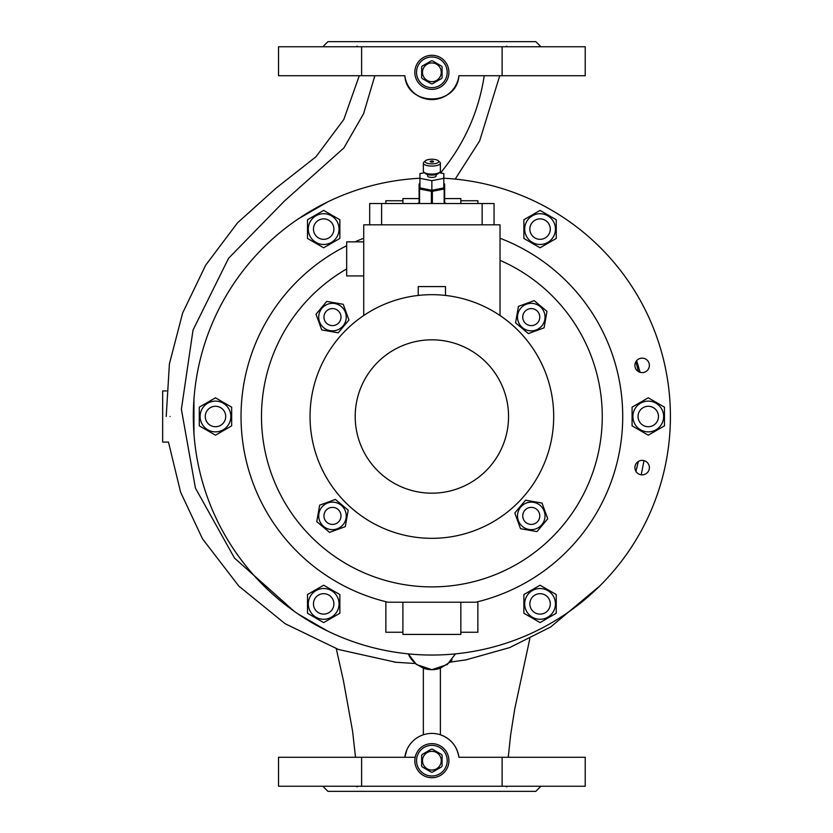 <?xml version="1.0" encoding="UTF-8"?>
<svg xmlns="http://www.w3.org/2000/svg" width="833" height="833" viewBox="0 0 833 833"><rect width="100%" height="100%" fill="white"/><g stroke="black" fill="none" stroke-linecap="round" stroke-linejoin="round"><path stroke-width="1.25" d="M416.542 760.685A15.338 15.338 0 0 0 431.869 776.012A15.338 15.338 0 0 0 447.206 760.685A15.338 15.338 0 0 0 431.869 745.348A15.338 15.338 0 0 0 416.542 760.685M431.869 745.348A15.338 15.338 0 0 1 447.206 760.685A15.338 15.338 0 0 1 431.869 776.012A15.338 15.338 0 0 1 416.542 760.685A15.338 15.338 0 0 1 431.869 745.348M431.869 751.314A9.371 9.371 0 0 1 441.24 760.685A9.371 9.371 0 0 1 431.869 770.056A9.371 9.371 0 0 1 422.498 760.685A9.371 9.371 0 0 1 431.869 751.314M432.421 772.17A11.506 11.506 0 0 1 431.327 772.17L422.196 766.901A11.506 11.506 0 0 1 421.644 765.954L421.644 755.416A11.506 11.506 0 0 1 422.196 754.459L431.327 749.19A11.506 11.506 0 0 1 432.421 749.19L441.542 754.459A11.506 11.506 0 0 1 442.094 755.416L442.094 765.954A11.506 11.506 0 0 1 441.542 766.901L432.421 772.17M431.327 749.19L422.196 754.459M416.542 72.315A15.338 15.338 0 0 0 431.869 87.652A15.338 15.338 0 0 0 447.206 72.315A15.338 15.338 0 0 0 431.869 56.988A15.338 15.338 0 0 0 416.542 72.315M431.869 56.988A15.338 15.338 0 0 1 447.206 72.315A15.338 15.338 0 0 1 431.869 87.652A15.338 15.338 0 0 1 416.542 72.315A15.338 15.338 0 0 1 431.869 56.988M431.869 62.944A9.371 9.371 0 0 1 441.24 72.315A9.371 9.371 0 0 1 431.869 81.686A9.371 9.371 0 0 1 422.498 72.315A9.371 9.371 0 0 1 431.869 62.944M432.421 83.81A11.506 11.506 0 0 1 431.327 83.81L422.196 78.541A11.506 11.506 0 0 1 421.644 77.584L421.644 67.046A11.506 11.506 0 0 1 422.196 66.099L431.327 60.83A11.506 11.506 0 0 1 432.421 60.83L441.542 66.099A11.506 11.506 0 0 1 442.094 67.046L442.094 77.584A11.506 11.506 0 0 1 441.542 78.541L432.421 83.81M332.471 507.38A8.517 8.517 0 0 0 323.954 515.898A8.517 8.517 0 0 0 332.471 524.415A8.517 8.517 0 0 0 340.999 515.898A8.517 8.517 0 0 0 332.471 507.38M531.267 325.62A8.517 8.517 0 0 0 539.784 317.102A8.517 8.517 0 0 0 531.267 308.585A8.517 8.517 0 0 0 522.749 317.102A8.517 8.517 0 0 0 531.267 325.62M500.029 260.333A170.39 170.39 0 0 1 431.869 586.89A170.39 170.39 0 0 1 346.674 268.944M431.869 294.674A121.826 121.826 0 0 1 553.695 416.5A121.826 121.826 0 0 1 431.869 538.326A121.826 121.826 0 0 1 310.043 416.5A121.826 121.826 0 0 1 431.869 294.674M431.869 339.822A76.678 76.678 0 0 1 508.546 416.5A76.678 76.678 0 0 1 431.869 493.178A76.678 76.678 0 0 1 355.202 416.5A76.678 76.678 0 0 1 431.869 339.822M363.719 241.851L346.674 241.851L346.674 275.931L363.719 275.931M418.239 295.434L418.239 286.583L445.499 286.583L445.499 295.434M346.028 319.497A13.755 13.755 0 0 0 334.866 303.556A13.755 13.755 0 0 0 318.924 314.718A13.755 13.755 0 0 0 330.087 330.649A13.755 13.755 0 0 0 346.028 319.497M348.944 320.007L343.227 304.295L326.755 301.39L316.009 314.197L321.725 329.91L338.198 332.815L348.944 320.007M340.999 317.102A8.517 8.517 0 0 0 332.471 308.585A8.517 8.517 0 0 0 323.954 317.102A8.517 8.517 0 0 0 332.471 325.62A8.517 8.517 0 0 0 340.999 317.102M517.72 513.503A13.755 13.755 0 0 0 528.882 529.444A13.755 13.755 0 0 0 544.824 518.282A13.755 13.755 0 0 0 533.661 502.351A13.755 13.755 0 0 0 517.72 513.503M514.804 512.993L520.521 528.705L536.993 531.61L547.739 518.803L542.023 503.09L525.55 500.185L514.804 512.993M522.749 515.898A8.517 8.517 0 0 0 531.267 524.415A8.517 8.517 0 0 0 539.784 515.898A8.517 8.517 0 0 0 531.267 507.38A8.517 8.517 0 0 0 522.749 515.898M528.882 330.649A13.755 13.755 0 0 0 544.824 319.497A13.755 13.755 0 0 0 533.661 303.556A13.755 13.755 0 0 0 517.72 314.718A13.755 13.755 0 0 0 528.882 330.649M528.361 333.575L544.084 327.848L546.979 311.386L534.172 300.63L518.459 306.357L515.554 322.819L528.361 333.575M334.866 502.351A13.755 13.755 0 0 0 318.924 513.503A13.755 13.755 0 0 0 330.087 529.444A13.755 13.755 0 0 0 346.028 518.282A13.755 13.755 0 0 0 334.866 502.351M335.376 499.425L319.664 505.152L316.759 521.614L329.566 532.37L345.289 526.643L348.194 510.181L335.376 499.425M529.84 229.096A10.225 10.225 0 0 1 540.065 218.881A10.225 10.225 0 0 1 550.29 229.096A10.225 10.225 0 0 1 540.065 239.321A10.225 10.225 0 0 1 529.84 229.096M540.065 244.475A15.379 15.379 0 0 0 555.444 229.096A15.379 15.379 0 0 0 540.065 213.727A15.379 15.379 0 0 0 524.686 229.096A15.379 15.379 0 0 0 540.065 244.475M540.065 247.786L556.257 238.446L556.257 219.756L540.065 210.405L523.884 219.756L523.884 238.446L540.065 247.786M228.794 408.816A15.379 15.379 0 0 0 207.792 403.182A15.379 15.379 0 0 0 202.169 424.184A15.379 15.379 0 0 0 223.171 429.818A15.379 15.379 0 0 0 228.794 408.816M231.668 407.15L215.476 397.81L199.295 407.15L199.295 425.85L215.476 435.19L231.668 425.85L231.668 407.15M220.589 425.351A10.225 10.225 0 0 1 206.626 421.613A10.225 10.225 0 0 1 210.374 407.649A10.225 10.225 0 0 1 224.337 411.387A10.225 10.225 0 0 1 220.589 425.351M323.673 588.525A15.379 15.379 0 0 0 308.304 603.904A15.379 15.379 0 0 0 323.673 619.273A15.379 15.379 0 0 0 339.052 603.904A15.379 15.379 0 0 0 323.673 588.525M323.673 585.214L307.492 594.554L307.492 613.244L323.673 622.595L339.864 613.244L339.864 594.554L323.673 585.214M333.898 603.904A10.225 10.225 0 0 1 323.673 614.119A10.225 10.225 0 0 1 313.458 603.904A10.225 10.225 0 0 1 323.673 593.679A10.225 10.225 0 0 1 333.898 603.904M526.748 596.209A15.379 15.379 0 0 0 532.381 617.222A15.379 15.379 0 0 0 553.383 611.589A15.379 15.379 0 0 0 547.76 590.587A15.379 15.379 0 0 0 526.748 596.209M523.884 594.554L523.884 613.244L540.065 622.595L556.257 613.244L556.257 594.554L540.065 585.214L523.884 594.554M545.178 595.043A10.225 10.225 0 0 1 548.916 609.006A10.225 10.225 0 0 1 534.953 612.755A10.225 10.225 0 0 1 531.215 598.792A10.225 10.225 0 0 1 545.178 595.043M634.944 424.184A15.379 15.379 0 0 0 655.956 429.818A15.379 15.379 0 0 0 661.579 408.816A15.379 15.379 0 0 0 640.577 403.182A15.379 15.379 0 0 0 634.944 424.184M632.08 425.85L648.261 435.19L664.453 425.85L664.453 407.15L648.261 397.81L632.08 407.15L632.08 425.85M643.149 407.649A10.225 10.225 0 0 1 657.112 411.387A10.225 10.225 0 0 1 653.374 425.351A10.225 10.225 0 0 1 639.411 421.613A10.225 10.225 0 0 1 643.149 407.649M336.99 236.791A15.379 15.379 0 0 0 331.367 215.778A15.379 15.379 0 0 0 310.355 221.411A15.379 15.379 0 0 0 315.988 242.413A15.379 15.379 0 0 0 336.99 236.791M339.864 238.446L339.864 219.756L323.673 210.405L307.492 219.756L307.492 238.446L323.673 247.786L339.864 238.446M318.56 237.957A10.225 10.225 0 0 1 314.822 223.994A10.225 10.225 0 0 1 328.785 220.245A10.225 10.225 0 0 1 332.534 234.208A10.225 10.225 0 0 1 318.56 237.957M444.655 202.69A15.338 5.248 180 0 1 445.967 203.512M439.803 172.223L438.22 173.608A6.82 2.332 180 0 1 431.869 175.097A6.82 2.332 180 0 1 425.528 173.608L423.935 172.223A8.517 2.915 0 0 0 431.869 174.076A8.517 2.915 0 0 0 439.803 172.223A8.517 2.915 0 0 0 440.386 171.161L440.386 163.153A8.517 2.915 180 0 1 431.869 166.069A8.517 2.915 180 0 1 423.351 163.153L423.351 171.161A8.517 2.915 0 0 0 423.935 172.223M425.059 161.55A6.82 2.332 0 0 0 431.869 163.882A6.82 2.332 0 0 0 438.689 161.55A6.82 2.332 0 0 0 438.22 160.707A6.82 2.332 0 0 0 431.869 159.228A6.82 2.332 0 0 0 425.528 160.707A6.82 2.332 0 0 0 425.059 161.55M430.172 161.55A1.708 0.583 180 0 1 431.869 160.967A1.708 0.583 180 0 1 433.576 161.55A1.708 0.583 180 0 1 431.869 162.133A1.708 0.583 180 0 1 430.172 161.55M427.61 174.586L427.61 175.961A4.259 1.458 180 0 0 431.869 177.419A4.259 1.458 180 0 0 436.128 175.961L436.128 174.586M439.033 188.872A10.225 3.499 180 0 1 434.618 189.737M429.13 189.737A10.225 3.499 180 0 1 424.715 188.872M466.844 659.736L449.976 662.162L440.386 668.222L440.386 734.227M458.921 757.27A27.26 27.26 0 0 0 404.828 757.27L278.524 757.27L278.524 786.237L502.122 786.237L502.122 757.27L458.921 757.27C457.078 746.222 450.903 738.725 440.386 734.779A27.26 27.26 0 0 0 423.351 734.779L423.351 734.227M166.475 390.937L162.664 390.937L162.664 442.063L168.464 442.063L180.594 492.168L202.502 538.836L238.832 586.109L285.115 623.709L338.448 649.48L396.258 662.36M170.057 416.5C165.986 383.534 165.986 383.534 170.057 416.5C168.474 449.476 168.474 449.476 170.057 416.5M512.253 46.763L505.558 46.763L506.787 46.127M356.951 46.127L358.18 46.763L351.484 46.763M512.253 786.237L505.558 786.237L506.787 786.873M322.829 46.763L327.931 41.65L535.806 41.65L540.919 46.763M414.834 72.315A17.035 17.035 0 0 0 431.869 89.36A17.035 17.035 0 0 0 448.914 72.315A17.035 17.035 0 0 0 431.869 55.28A17.035 17.035 0 0 0 414.834 72.315M414.834 760.685A17.035 17.035 0 0 0 431.869 777.72A17.035 17.035 0 0 0 448.914 760.685A17.035 17.035 0 0 0 431.869 743.64A17.035 17.035 0 0 0 414.834 760.685M322.829 786.237L327.931 791.35L535.806 791.35L540.919 786.237M634.902 365.385A7.237 7.237 0 0 0 642.139 372.622A7.237 7.237 0 0 0 649.376 365.385A7.237 7.237 0 0 0 642.139 358.138A7.237 7.237 0 0 0 634.902 365.385M634.902 467.615A7.237 7.237 0 0 0 642.139 474.862A7.237 7.237 0 0 0 649.376 467.615A7.237 7.237 0 0 0 642.139 460.378A7.237 7.237 0 0 0 634.902 467.615M500.029 238.248A190.83 190.83 0 0 1 475.747 602.217L388.001 602.217A190.83 190.83 0 0 1 346.674 245.735M354.962 241.851A190.83 190.83 0 0 1 363.719 238.248M443.802 178.262A238.54 238.54 0 0 1 670.336 422.466A238.54 238.54 0 0 1 431.869 655.04A238.54 238.54 0 0 1 193.402 422.466A238.54 238.54 0 0 1 419.947 178.262M419.093 198.577L402.901 198.577L402.901 200.743L385.866 200.743L385.866 203.512M477.871 203.512L477.871 200.743L460.836 200.743L460.836 198.577L444.655 198.577M385.866 601.707L385.866 632.257L402.901 632.257L402.901 634.423L460.836 634.423L460.836 632.257L477.871 632.257L477.871 601.707M460.836 632.257L460.836 602.217M402.901 200.743L402.901 203.512M298.152 218.964L327.661 201.93M193.943 433.535L193.943 399.465M327.661 631.07L298.152 614.036M460.836 200.743L460.836 203.512M402.901 632.257L402.901 602.217M356.951 786.873L358.18 786.237L351.484 786.237M502.122 786.237L585.224 786.237L585.224 757.27L502.122 757.27M294.309 611.38L234.489 558.068L195.432 488.117L181.386 409.263L193.048 330.003L228.554 258.292L284.438 201.024L343.862 147.982L363.584 113.715L374.86 75.73L278.524 75.73L278.524 46.763L585.224 46.763L585.224 75.73L458.921 75.73A27.26 27.26 0 0 1 404.828 75.73L361.616 75.73L361.616 46.763M406.827 749.908L404.828 757.27L361.616 757.27L361.616 786.237M502.122 46.763L502.122 75.73M361.616 757.27L393.186 757.27M393.218 757.27L415.178 757.27M394.373 662.162L415.24 663.526L423.351 668.222L423.351 734.779M423.351 668.222A25.563 25.563 0 0 0 440.386 668.222M404.828 75.73C406.848 106.634 456.89 106.645 458.921 75.73M452.08 659.778L449.976 662.162M410.357 657.924L408.243 653.863L416.49 664.536L431.869 669.68L447.259 664.536L455.505 653.863M415.24 663.526L411.044 658.934M484.244 75.73C478.84 110.862 465.012 142.328 442.75 170.14L440.667 172.993M644.013 460.618L641.233 474.8M636.662 360.647L640.129 372.341M635.912 471.322L638.307 461.472A211.28 211.28 0 0 1 635.912 471.322M635.912 361.678A211.28 211.28 0 0 1 638.307 371.528M439.251 172.712L443.802 173.608L443.802 187.925L431.869 190.278L419.947 187.925L419.947 173.608L424.497 172.712M443.802 178.324L431.869 180.678L431.869 190.278M431.869 180.678L419.947 178.324M423.351 163.153A8.517 2.915 180 0 1 423.935 162.091L425.528 160.707M438.22 160.707L439.803 162.091A8.517 2.915 180 0 1 440.386 163.153M419.947 183.677L419.582 183.749A14.484 4.956 180 0 0 419.093 184.041L419.093 203.512M444.655 203.252L444.655 184.041A14.484 4.956 180 0 0 444.166 183.749L443.802 183.677M432.358 203.512L432.358 191.319L444.166 188.987L444.166 203.512M419.582 203.512L419.582 188.987L431.39 191.319L431.39 203.512M417.781 203.512A15.338 5.248 180 0 1 419.093 202.69M432.358 191.319A14.484 4.956 180 0 1 431.39 191.319M494.063 224.816L494.063 203.512L369.685 203.512L369.685 224.816M482.14 224.816L482.14 203.512M363.719 315.52L363.719 224.816L500.029 224.816L500.029 315.52M381.608 224.816L381.608 203.512M508.245 757.27L510.629 734.956L514.721 709.07L529.809 638.713M336.282 648.72L343.425 680.644L352.598 731.249L355.504 757.27M359.273 75.73L343.8 119.504L315.926 156.802L276.285 187.956L237.54 222.807L205.678 265.186L182.656 312.948L169.401 363.927L166.215 416.5M465.647 659.955L509.734 647.574L550.655 626.999L599.708 586.005M455.203 179.105L479.652 140.86L499.738 75.73"/></g></svg>
